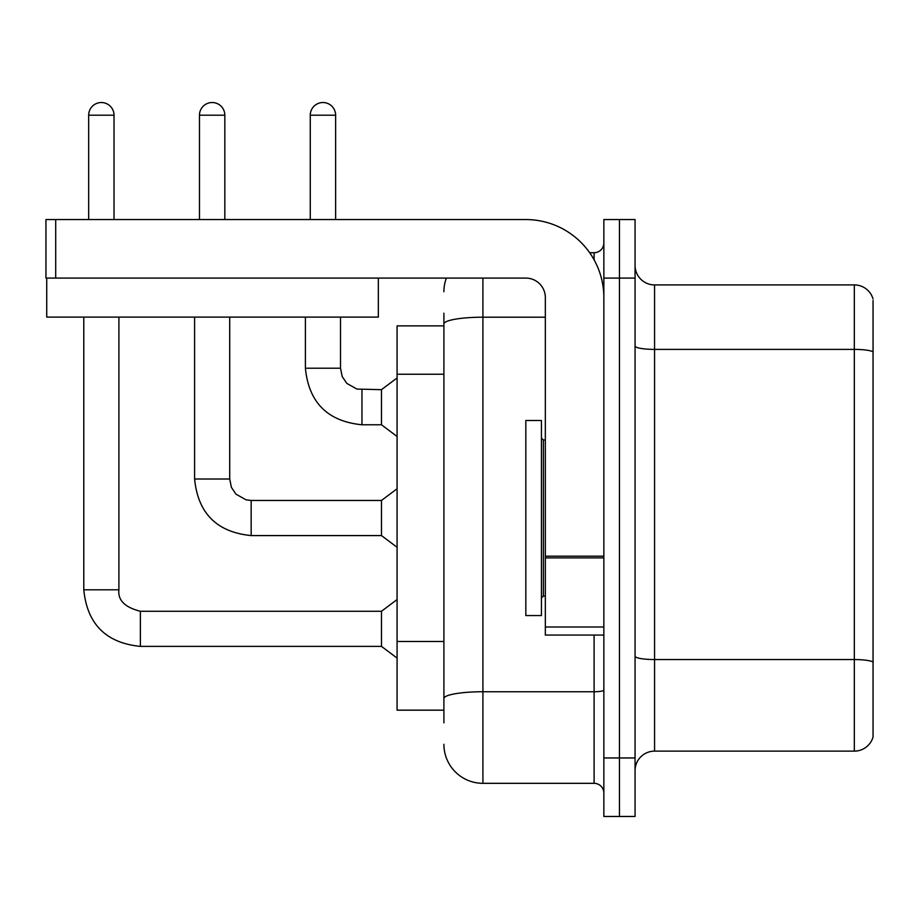 <?xml version="1.0" encoding="UTF-8"?>
<svg xmlns="http://www.w3.org/2000/svg" width="919" height="919" viewBox="0 0 919 919"><rect width="100%" height="100%" fill="white"/><g stroke="black" fill="none" stroke-linecap="round" stroke-linejoin="round"><path stroke-width="1.38" d="M397.077 710.169L443.9 710.169L397.077 710.169L397.077 325.877L443.9 325.877M635.063 770.639A19.506 19.506 0 0 1 654.569 751.133L854.325 751.133L854.325 284.913L654.569 284.913A19.506 19.506 0 0 1 635.063 265.407A19.506 19.506 0 0 0 654.569 284.913L654.569 751.133M619.463 757.957L619.463 816.474L635.063 816.474L635.063 757.957L619.463 757.957L619.463 816.474L603.852 816.474L603.852 757.957L619.463 757.957L619.463 278.089L619.463 757.957M603.852 757.957L603.852 219.561L619.463 219.561L619.463 278.089L619.463 219.561L635.063 219.561L635.063 757.957M873.05 300.513L873.05 737.084A19.506 19.506 0 0 1 854.325 751.133M873.05 298.962A19.506 19.506 0 0 0 854.325 284.913A19.506 19.506 0 0 1 873.05 298.962M873.05 352.103L873.05 661.99A19.506 3.389 180 0 0 854.325 659.555L654.569 659.555A19.506 3.389 0 0 1 635.063 656.166M443.9 722.851L443.9 313.195M482.912 278.089L482.912 783.321L594.099 783.321L594.099 635.063M589.665 252.725L594.099 252.725A9.753 9.753 0 0 0 603.852 242.972M603.852 793.074A9.753 9.753 0 0 0 594.099 783.321M443.9 291.737A39.012 39.012 0 0 1 446.358 278.089M482.912 783.321A39.012 39.012 0 0 1 443.9 744.298M310.266 219.561L310.266 115.197A12.682 12.682 0 0 1 322.948 102.526A12.682 12.682 0 0 1 335.63 115.197L335.63 219.561M361.96 424.773C327.646 421.384 308.784 402.533 305.395 368.209C308.784 402.533 327.646 421.384 361.96 424.773C327.646 421.384 308.784 402.533 305.395 368.209C308.784 402.533 327.646 421.384 361.96 424.773C327.646 421.384 308.784 402.533 305.395 368.209C308.784 402.533 327.646 421.384 361.96 424.773C327.646 421.384 308.784 402.533 305.395 368.209C308.784 402.533 327.646 421.384 361.96 424.773C327.646 421.384 308.784 402.533 305.395 368.209C308.784 402.533 327.646 421.384 361.96 424.773C327.646 421.384 308.784 402.533 305.395 368.209C308.784 402.533 327.646 421.384 361.96 424.773C327.646 421.384 308.784 402.533 305.395 368.209C308.784 402.533 327.646 421.384 361.96 424.773C327.646 421.384 308.784 402.533 305.395 368.209C308.784 402.533 327.646 421.384 361.96 424.773C327.646 421.384 308.784 402.533 305.395 368.209L340.512 368.209L342.213 376.583L346.796 383.384L356.94 389.07L381.477 389.667L381.477 424.773L361.96 424.773L361.96 389.702M525.829 518.017L525.829 615.558L541.429 615.558L541.429 420.488L525.829 420.488L525.829 518.017M603.852 635.063L545.335 635.063L545.335 556.179L603.852 556.179M603.852 297.595A78.023 78.023 0 0 0 525.829 219.561L55.703 219.561L55.703 278.089L525.829 278.089A19.506 19.506 0 0 1 545.335 297.595L545.335 556.179M46.731 278.089L46.731 317.101L378.352 317.101L378.352 278.089L45.95 278.089L45.95 219.561L55.703 219.561M88.672 219.561L88.672 115.197A12.682 12.682 0 0 1 101.354 102.526A12.682 12.682 0 0 1 114.025 115.197L114.025 219.561M83.79 317.101L83.79 589.803L118.907 589.803C117.724 600.21 124.881 607.367 140.366 611.261L381.477 611.261L381.477 646.379L140.366 646.379L140.366 611.296M118.907 589.803C117.724 600.21 124.881 607.367 140.366 611.261C124.881 607.367 117.724 600.21 118.907 589.803C117.724 600.21 124.881 607.367 140.366 611.261C124.881 607.367 117.724 600.21 118.907 589.803C117.724 600.21 124.881 607.367 140.366 611.261C124.881 607.367 117.724 600.21 118.907 589.803C117.724 600.21 124.881 607.367 140.366 611.261C124.881 607.367 117.724 600.21 118.907 589.803C117.724 600.21 124.881 607.367 140.366 611.261C124.881 607.367 117.724 600.21 118.907 589.803C117.724 600.21 124.881 607.367 140.366 611.261C124.881 607.367 117.724 600.21 118.907 589.803C117.724 600.21 124.881 607.367 140.366 611.261C124.881 607.367 117.724 600.21 118.907 589.803C117.724 600.21 124.881 607.367 140.366 611.261C124.881 607.367 117.724 600.21 118.907 589.803L118.907 317.101M199.469 219.561L199.469 115.197A12.682 12.682 0 0 1 212.151 102.526A12.682 12.682 0 0 1 224.833 115.197L224.833 219.561M194.598 317.101L194.598 479.006C197.987 513.33 216.838 532.181 251.163 535.582C216.838 532.181 197.987 513.33 194.598 479.006C197.987 513.33 216.838 532.181 251.163 535.582C216.838 532.181 197.987 513.33 194.598 479.006C197.987 513.33 216.838 532.181 251.163 535.582C216.838 532.181 197.987 513.33 194.598 479.006C197.987 513.33 216.838 532.181 251.163 535.582C216.838 532.181 197.987 513.33 194.598 479.006C197.987 513.33 216.838 532.181 251.163 535.582C216.838 532.181 197.987 513.33 194.598 479.006C197.987 513.33 216.838 532.181 251.163 535.582C216.838 532.181 197.987 513.33 194.598 479.006C197.987 513.33 216.838 532.181 251.163 535.582C216.838 532.181 197.987 513.33 194.598 479.006C197.987 513.33 216.838 532.181 251.163 535.582C216.838 532.181 197.987 513.33 194.598 479.006L229.704 479.006L231.404 487.38L235.988 494.181L246.143 499.867L251.163 500.464L381.477 500.464L381.477 535.582L251.163 535.582L251.163 500.499M443.9 374.24L397.077 374.24M443.9 641.485L397.077 641.485M873.05 351.828A19.506 3.389 180 0 0 854.325 349.392L654.569 349.392A19.506 3.389 0 0 1 635.063 346.003M635.063 278.089L603.852 278.089M603.852 690.043A9.753 1.689 0 0 1 594.099 691.743L482.912 691.743A39.012 6.778 180 0 0 443.9 698.509M443.9 323.982A39.012 6.778 180 0 1 482.912 317.204L545.335 317.204M594.099 259.813L594.099 252.725M340.512 368.209L340.512 317.101M310.266 115.197L335.63 115.197M541.429 438.041L543.382 439.994L543.382 596.052L545.335 596.052M603.852 557.879L545.335 557.879M545.335 626.999L603.852 626.999M88.672 115.197L114.025 115.197M229.704 479.006L229.704 317.101M199.469 115.197L224.833 115.197M83.79 589.803C87.19 624.127 106.041 642.99 140.366 646.379C106.041 642.99 87.19 624.127 83.79 589.803C87.19 624.127 106.041 642.99 140.366 646.379C106.041 642.99 87.19 624.127 83.79 589.803C87.19 624.127 106.041 642.99 140.366 646.379C106.041 642.99 87.19 624.127 83.79 589.803C87.19 624.127 106.041 642.99 140.366 646.379C106.041 642.99 87.19 624.127 83.79 589.803C87.19 624.127 106.041 642.99 140.366 646.379C106.041 642.99 87.19 624.127 83.79 589.803C87.19 624.127 106.041 642.99 140.366 646.379C106.041 642.99 87.19 624.127 83.79 589.803C87.19 624.127 106.041 642.99 140.366 646.379C106.041 642.99 87.19 624.127 83.79 589.803C87.19 624.127 106.041 642.99 140.366 646.379C106.041 642.99 87.19 624.127 83.79 589.803C87.19 624.127 106.041 642.99 140.366 646.379M381.477 424.773L397.077 436.479M305.395 368.209L305.395 317.101M381.477 389.667L397.077 377.962M543.382 439.994L545.335 439.994M543.382 596.052L541.429 598.005M381.477 646.379L397.077 658.084M381.477 611.261L397.077 599.556M381.477 535.582L397.077 547.287M381.477 500.464L397.077 488.759"/></g></svg>
